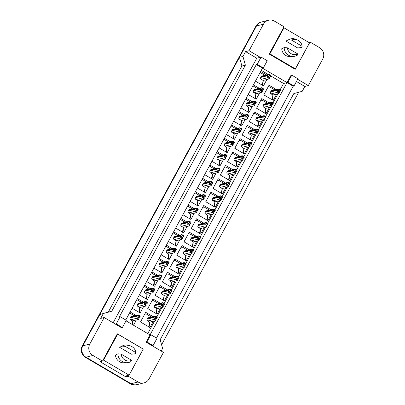 <?xml version="1.0" encoding="UTF-8"?>
<svg xmlns="http://www.w3.org/2000/svg" width="405" height="405" viewBox="0 0 405 405"><rect width="100%" height="100%" fill="white"/><g stroke="black" fill="none" stroke-linecap="round" stroke-linejoin="round"><path stroke-width="0.61" d="M113.127 322.79L256.79 58.193L260.268 57.318L249.05 50.721L263.452 24.194A8.363 8.085 -104.1 0 1 268.5 20.25A8.363 8.085 -104.1 0 1 274.468 21.126L284.032 26.75L269.209 54.047L295.184 69.326L310.007 42.024L319.57 47.648A8.363 8.085 -104.1 0 1 322.729 59.049L308.326 85.576L297.655 79.304M291.802 75.163L287.874 82.397L294.015 86.007L297.943 78.772L291.802 75.163L290.967 75.37L287.039 82.605L262.481 68.161L125.758 319.975M126.016 320.826L150.027 334.945L287.039 82.605L293.179 86.214L156.457 338.028M150.862 334.738L146.934 341.972L153.075 345.581L157.003 338.347L150.862 334.738L150.027 334.945L146.099 342.179L163.458 352.385L149.055 378.913A8.363 8.085 -104.1 0 1 144.013 382.862A8.363 8.085 -104.1 0 1 138.044 381.986L128.476 376.361L143.299 349.059L117.323 333.786L102.5 361.083L92.937 355.458A8.363 8.085 -104.1 0 1 89.783 344.063L104.186 317.535L121.54 327.741L122.376 327.529L126.304 320.294L120.163 316.685L116.235 323.919L115.4 324.132M256.34 64.552L262.481 68.161L263.316 67.954L267.244 60.72L261.103 57.11L257.175 64.344L256.34 64.552L119.328 316.897L120.163 316.685M99.853 314.462L111.77 311.232L245.374 65.159L241.901 66.035L239.482 57.297L256.502 25.945A8.363 8.085 -104.1 0 1 261.544 22.002A8.363 8.085 -104.1 0 0 256.502 25.945L82.828 345.809L99.853 314.462L108.292 312.108L241.901 66.035M245.374 65.159L242.954 56.422L239.482 57.297M111.77 311.232L108.292 312.108M144.013 382.862L136.5 384.75A8.363 8.085 -104.1 0 1 130.531 383.874L85.43 357.352L85.987 357.21A8.363 8.085 -104.1 0 1 82.828 345.809A8.363 8.085 -104.1 0 0 85.987 357.21L131.088 383.732L85.987 357.21L92.937 355.458M137.057 384.608A8.363 8.085 -104.1 0 1 131.088 383.732A8.363 8.085 -104.1 0 0 137.057 384.608M128.476 376.361L126.046 376.974L100.07 361.695L102.5 361.083M161.185 351.049L162.597 348.442L160.177 339.699L293.787 93.626L302.231 91.277L304.849 86.452L308.326 85.576M308.691 42.358L310.007 42.024M256.79 58.193L245.577 51.597L249.05 50.721M245.577 51.597L242.954 56.422M103.326 313.586L100.708 318.406L104.186 317.535M261.103 57.11L260.268 57.318M294.015 86.007L293.179 86.214M153.075 345.581L152.24 345.794M304.849 86.452L296.45 81.516M280.199 89.672L283.561 83.481L270.707 75.922M268.237 74.469L261.281 70.374M283.561 83.481L287.874 82.397M147.754 333.609L154.68 320.851M155.707 318.963L155.859 318.679M156.887 316.791L161.934 307.491M162.962 305.603L163.114 305.319M164.141 303.431L169.189 294.131M170.216 292.243L170.368 291.959M171.391 290.071L176.443 280.771M177.466 278.883L177.623 278.6M178.645 276.711L183.698 267.411M184.72 265.523L184.877 265.24M185.9 263.351L190.952 254.051M191.975 252.163L192.127 251.88M193.155 249.991L198.202 240.691M199.23 238.803L199.381 238.52M200.409 236.631L205.456 227.332M206.484 225.443L206.636 225.16M207.664 223.271L212.711 213.972M213.739 212.083L213.891 211.8M214.913 209.911L219.966 200.612M220.993 198.723L221.145 198.44M222.168 196.552L227.22 187.252M228.243 185.363L228.4 185.08M229.422 183.192L234.475 173.892M235.497 172.003L235.649 171.72M236.677 169.832L241.729 160.532M242.752 158.644L242.904 158.36M243.931 156.472L248.979 147.172M250.006 145.284L250.158 145M251.186 143.112L256.233 133.812M257.261 131.924L257.413 131.64M258.441 129.752L263.488 120.452M264.516 118.564L264.667 118.28M265.69 116.392L270.742 107.092M271.765 105.204L271.922 104.92M272.945 103.032L277.997 93.732M279.02 91.844L279.177 91.56M269.441 107.421L265.994 113.775L256.547 108.221L261.782 98.577L269.026 102.835M262.192 120.781L258.739 127.135L249.293 121.581L254.532 111.937L261.772 116.195M254.937 134.141L251.485 140.494L242.038 134.941L247.278 125.292L254.522 129.554M247.683 147.501L244.23 153.854L234.784 148.301L240.023 138.652L247.268 142.914M240.428 160.861L236.976 167.214L227.529 161.661L232.769 152.012L240.013 156.274M233.174 174.221L229.721 180.574L220.279 175.021L225.514 165.372L232.759 169.634M225.919 187.581L222.472 193.934L213.025 188.381L218.26 178.732L225.504 182.994M218.665 200.941L215.217 207.294L205.77 201.741L211.005 192.091L218.249 196.354M211.415 214.296L207.962 220.654L198.516 215.101L203.756 205.451L211 209.714M204.16 227.656L200.708 234.014L191.261 228.46L196.501 218.811L203.745 223.074M196.906 241.015L193.453 247.374L184.007 241.82L189.246 232.171L196.491 236.434M189.651 254.375L186.199 260.734L176.757 255.18L181.992 245.531L189.236 249.794M182.397 267.735L178.949 274.094L169.503 268.54L174.737 258.891L181.982 263.154M175.142 281.095L171.695 287.454L162.248 281.9L167.483 272.251L174.727 276.514M167.888 294.455L164.44 300.814L154.994 295.26L160.233 285.611L167.473 289.874M160.638 307.815L157.186 314.174L147.739 308.62L152.979 298.971L160.223 303.234M153.384 321.175L149.931 327.534L140.484 321.98L145.724 312.331L152.969 316.594M276.696 94.061L273.248 100.415L263.802 94.861L269.036 85.217L276.281 89.475M259.656 92.851L256.208 99.21L248.184 94.492M253.424 84.847L259.24 88.265M252.401 106.211L248.953 112.57L240.929 107.851M246.169 98.207L251.986 101.625M245.152 119.571L241.699 125.93L233.68 121.211M238.915 111.567L244.736 114.985M237.897 132.931L234.444 139.29L226.425 134.571M231.66 124.927L237.482 128.345M230.642 146.291L227.19 152.65L219.171 147.931M224.405 138.282L230.227 141.704M223.388 159.651L219.935 166.01L211.916 161.291M217.156 151.642L222.973 155.064M216.133 173.011L212.686 179.369L204.662 174.651M209.901 165.002L215.718 168.424M208.879 186.371L205.431 192.724L197.407 188.011M202.647 178.362L208.464 181.784M201.624 199.731L198.177 206.084L190.153 201.371M195.392 191.722L201.209 195.144M194.375 213.091L190.922 219.444L182.903 214.731M188.138 205.082L193.96 208.504M187.12 226.451L183.667 232.804L175.648 228.091M180.883 218.442L186.705 221.864M179.866 239.811L176.413 246.164L168.394 241.451M173.629 231.802L179.45 235.224M172.611 253.171L169.158 259.524L161.139 254.811M166.379 245.162L172.196 248.584M165.356 266.531L161.909 272.884L153.885 268.171M159.124 258.522L164.941 261.944M158.102 279.89L154.654 286.244L146.63 281.531M151.87 271.882L157.687 275.304M150.852 293.25L147.4 299.604L139.381 294.891M144.615 285.242L150.437 288.664M143.598 306.61L140.145 312.964L132.126 308.251M137.361 298.601L143.183 302.024M136.343 319.97L133.493 325.22M130.106 311.961L135.928 315.384M266.91 79.491L263.458 85.85L255.439 81.132M260.678 71.488L266.495 74.91M116.235 323.919L122.376 327.529M257.175 64.344L263.316 67.954M146.934 341.972L146.099 342.179M126.046 376.974L126.719 375.729M298.693 92.259L161.585 344.776M85.43 357.352A8.363 8.085 -104.1 0 1 82.271 345.951L255.945 26.087A8.363 8.085 -104.1 0 1 260.987 22.138L268.5 20.25M262.415 85.232L262.982 84.205L263.23 80.418M267.528 76.216L268.844 76.996L268.976 76.753L269.583 77.988L269.062 78.95L268.657 78.13L267.867 77.664L267.528 76.216A1.392 1.347 75.9 0 1 267.69 75.679L268.085 74.955A1.392 1.347 75.9 0 1 268.444 74.53L269.568 74.53L270.358 74.991L270.763 75.816L270.241 76.783L269.76 75.305L268.444 74.53L268.733 74.343L261.969 76.044A1.392 1.347 75.9 0 0 261.129 76.702L260.739 77.426A1.392 1.347 75.9 0 0 261.26 79.329L263.154 80.438L262.891 80.671M269.062 78.95L263.154 80.438L262.278 85.334M268.976 76.753L268.738 76.611A0.278 0.268 -104.1 0 1 268.636 76.231L269.026 75.512A0.278 0.268 -104.1 0 1 269.396 75.406L269.629 75.548M270.241 76.783L269.128 77.061M270.358 74.991L269.76 75.305M268.844 76.996L268.657 78.13M268.115 86.908L269.457 86.913M264.273 95.14L264.05 94.405M272.2 99.802L272.767 98.769L273.016 94.988M277.314 90.786L278.63 91.56L278.761 91.317L279.374 92.553L278.848 93.52L278.443 92.694L277.653 92.234L277.314 90.786A1.392 1.347 75.9 0 1 277.476 90.244L277.87 89.52A1.392 1.347 75.9 0 1 278.23 89.095L279.359 89.1L280.144 89.561L280.549 90.386L280.027 91.348L279.546 89.875L278.23 89.095L278.524 88.913L271.755 90.614A1.392 1.347 75.9 0 0 270.915 91.272L270.525 91.996A1.392 1.347 75.9 0 0 271.051 93.894L272.94 95.003L272.676 95.236M278.848 93.52L272.94 95.003L272.064 99.898M278.761 91.317L278.524 91.181A0.278 0.268 -104.1 0 1 278.422 90.801L278.812 90.077A0.278 0.268 -104.1 0 1 279.182 89.976L279.415 90.112M280.027 91.348L278.913 91.626M280.144 89.561L279.546 89.875M278.63 91.56L278.443 92.694M297.938 54.042A7.67 7.412 -104.1 0 1 291.149 53.708A7.67 7.412 -104.1 0 1 287.373 47.831L297.938 54.042L297.255 55.272A8.92 8.621 -104.1 0 1 293.19 56.467A8.92 8.621 -104.1 0 1 288.613 55.282A8.92 8.621 -104.1 0 1 284.168 47.577L281.728 48.772A8.227 7.948 -104.1 0 0 290.031 56.558L293.19 56.467M302.13 46.322L301.447 47.557L297.624 47.937L285.92 41.052A8.227 7.948 -104.1 0 1 286.102 40.956L288.932 39.543A8.92 8.621 -104.1 0 1 296.121 39.401L297.599 40.06A7.67 7.412 -104.1 0 1 302.13 46.322L291.565 40.11A7.67 7.412 -104.1 0 1 297.599 40.06M285.92 41.052L288.355 39.862A8.92 8.621 -104.1 0 1 288.932 39.543M288.355 39.862L291.565 40.11M269.851 53.875L295.356 68.875L309.501 42.829L283.996 27.834L269.851 53.875L269.214 54.037M294.698 69.037L295.356 68.875M283.358 27.996L283.996 27.834M287.373 47.831L284.168 47.577M131.65 360.303A7.67 7.412 -104.1 0 1 124.861 359.974A7.67 7.412 -104.1 0 1 121.09 354.091L131.65 360.303L130.967 361.538A8.92 8.621 -104.1 0 1 126.902 362.733A8.92 8.621 -104.1 0 1 122.33 361.549A8.92 8.621 -104.1 0 1 117.88 353.838L115.44 355.033A8.227 7.948 -104.1 0 0 123.743 362.824L126.902 362.733M135.842 352.588L135.159 353.818L131.336 354.198L119.632 347.318A8.227 7.948 -104.1 0 1 119.819 347.222L122.644 345.809A8.92 8.621 -104.1 0 1 129.833 345.662L131.316 346.321A7.67 7.412 -104.1 0 1 135.842 352.588L125.277 346.376A7.67 7.412 -104.1 0 1 131.316 346.321M119.632 347.318L122.067 346.123A8.92 8.621 -104.1 0 1 122.644 345.809M122.067 346.123L125.277 346.376M103.569 360.141L129.068 375.136L143.213 349.095L117.708 334.095L103.569 360.141L102.926 360.303M126.152 375.87L129.068 375.136M117.07 334.257L117.708 334.095M121.09 354.091L117.88 353.838M255.165 98.592L255.727 97.564L255.975 93.778M260.273 89.576L261.589 90.355L261.721 90.112L262.334 91.348L261.807 92.31L261.402 91.489L260.612 91.024L260.273 89.576A1.392 1.347 75.9 0 1 260.435 89.039L260.83 88.315A1.392 1.347 75.9 0 1 261.19 87.89L262.318 87.89L263.103 88.351L263.508 89.176L262.987 90.143L262.506 88.665L261.19 87.89L261.483 87.703L254.715 89.404A1.392 1.347 75.9 0 0 253.874 90.062L253.484 90.786A1.392 1.347 75.9 0 0 254.011 92.689L255.899 93.798L255.636 94.031M261.807 92.31L255.899 93.798L255.023 98.693M261.721 90.112L261.483 89.971A0.278 0.268 -104.1 0 1 261.382 89.591L261.772 88.867A0.278 0.268 -104.1 0 1 262.141 88.766L262.374 88.908M262.987 90.143L261.873 90.421M263.103 88.351L262.506 88.665M261.589 90.355L261.402 91.489M247.911 111.952L248.478 110.924L248.721 107.138M253.019 102.936L254.335 103.715L254.467 103.472L255.079 104.708L254.553 105.67L254.148 104.849L253.363 104.384L253.019 102.936A1.392 1.347 75.9 0 1 253.181 102.399L253.576 101.675A1.392 1.347 75.9 0 1 253.935 101.25L255.064 101.25L255.849 101.711L256.259 102.536L255.732 103.503L255.251 102.025L253.935 101.25L254.229 101.063L247.465 102.764A1.392 1.347 75.9 0 0 246.62 103.422L246.23 104.146A1.392 1.347 75.9 0 0 246.756 106.049L248.645 107.158L248.381 107.391M254.553 105.67L248.645 107.158L247.769 112.053M254.467 103.472L254.234 103.331A0.278 0.268 -104.1 0 1 254.127 102.951L254.517 102.227A0.278 0.268 -104.1 0 1 254.887 102.126L255.125 102.268M255.732 103.503L254.618 103.781M255.849 101.711L255.251 102.025M254.335 103.715L254.148 104.849M240.656 125.312L241.223 124.284L241.466 120.498M245.764 116.296L247.085 117.07L247.212 116.832L247.825 118.068L247.298 119.029L246.893 118.209L246.108 117.744L245.764 116.296A1.392 1.347 75.9 0 1 245.926 115.759L246.321 115.035A1.392 1.347 75.9 0 1 246.68 114.61L247.809 114.61L248.594 115.071L249.004 115.896L248.478 116.863L248.002 115.384L246.68 114.61L246.974 114.423L240.211 116.124A1.392 1.347 75.9 0 0 239.37 116.782L238.975 117.506A1.392 1.347 75.9 0 0 239.502 119.404L241.39 120.518L241.127 120.751M247.298 119.029L241.39 120.518L240.514 125.413M247.212 116.832L246.979 116.691A0.278 0.268 -104.1 0 1 246.873 116.311L247.268 115.587A0.278 0.268 -104.1 0 1 247.632 115.486L247.87 115.627M248.478 116.863L247.369 117.141M248.594 115.071L248.002 115.384M247.085 117.07L246.893 118.209M233.401 138.672L233.969 137.644L234.217 133.858M238.51 129.656L239.831 130.43L239.962 130.192L240.57 131.428L240.049 132.389L239.638 131.569L238.854 131.104L238.51 129.656A1.392 1.347 75.9 0 1 238.677 129.119L239.066 128.395A1.392 1.347 75.9 0 1 239.426 127.97L240.555 127.97L241.345 128.431L241.75 129.256L241.223 130.218L240.747 128.744L239.426 127.97L239.719 127.783L232.956 129.484A1.392 1.347 75.9 0 0 232.116 130.142L231.721 130.866A1.392 1.347 75.9 0 0 232.247 132.764L234.136 133.878L233.877 134.111M240.049 132.389L234.136 133.878L233.26 138.773M239.962 130.192L239.725 130.051A0.278 0.268 -104.1 0 1 239.618 129.671L240.013 128.947A0.278 0.268 -104.1 0 1 240.378 128.846L240.616 128.987M241.223 130.218L240.114 130.501M241.345 128.431L240.747 128.744M239.831 130.43L239.638 131.569M260.866 100.268L262.202 100.273M257.018 108.499L256.795 107.765M264.951 113.162L265.518 112.129L265.761 108.348M270.059 104.146L271.375 104.92L271.507 104.677L272.119 105.913L271.593 106.879L271.188 106.054L270.398 105.594L270.059 104.146A1.392 1.347 75.9 0 1 270.221 103.604L270.616 102.88A1.392 1.347 75.9 0 1 270.975 102.455L272.104 102.46L272.889 102.921L273.294 103.741L272.773 104.708L272.292 103.234L270.975 102.455L271.269 102.273L264.5 103.974A1.392 1.347 75.9 0 0 263.66 104.632L263.27 105.356A1.392 1.347 75.9 0 0 263.797 107.254L265.685 108.363L265.422 108.596M271.593 106.879L265.685 108.363L264.809 113.258M271.507 104.677L271.274 104.541A0.278 0.268 -104.1 0 1 271.168 104.161L271.558 103.437A0.278 0.268 -104.1 0 1 271.927 103.336L272.165 103.472M272.773 104.708L271.659 104.986M272.889 102.921L272.292 103.234M271.375 104.92L271.188 106.054M253.611 113.628L254.947 113.633M249.763 121.859L249.541 121.125M257.696 126.522L258.263 125.489L258.506 121.708M262.805 117.506L264.121 118.28L264.252 118.037L264.865 119.272L264.338 120.239L263.933 119.414L263.149 118.954L262.805 117.506A1.392 1.347 75.9 0 1 262.966 116.964L263.361 116.24A1.392 1.347 75.9 0 1 263.721 115.815L264.85 115.815L265.634 116.281L266.044 117.101L265.518 118.068L265.042 116.594L263.721 115.815L264.014 115.633L257.251 117.334A1.392 1.347 75.9 0 0 256.411 117.992L256.016 118.716A1.392 1.347 75.9 0 0 256.542 120.614L258.43 121.723L258.167 121.956M264.338 120.239L258.43 121.723L257.555 126.618M264.252 118.037L264.019 117.901A0.278 0.268 -104.1 0 1 263.913 117.521L264.308 116.797A0.278 0.268 -104.1 0 1 264.673 116.696L264.91 116.832M265.518 118.068L264.404 118.346M265.634 116.281L265.042 116.594M264.121 118.28L263.933 119.414M246.356 126.988L247.693 126.993M242.509 135.219L242.286 134.485M250.442 139.882L251.009 138.849L251.257 135.067M255.55 130.866L256.871 131.64L257.003 131.397L257.61 132.632L257.089 133.599L256.679 132.774L255.894 132.314L255.55 130.866A1.392 1.347 75.9 0 1 255.712 130.324L256.107 129.6A1.392 1.347 75.9 0 1 256.466 129.175L257.595 129.175L258.38 129.64L258.79 130.461L258.263 131.428L257.788 129.954L256.466 129.175L256.76 128.993L249.996 130.694A1.392 1.347 75.9 0 0 249.156 131.352L248.761 132.076A1.392 1.347 75.9 0 0 249.288 133.974L251.176 135.083L250.913 135.316M257.089 133.599L251.176 135.083L250.3 139.978M257.003 131.397L256.765 131.26A0.278 0.268 -104.1 0 1 256.659 130.881L257.053 130.157A0.278 0.268 -104.1 0 1 257.418 130.056L257.656 130.192M258.263 131.428L257.155 131.706M258.38 129.64L257.788 129.954M256.871 131.64L256.679 132.774M226.147 152.032L226.714 151.004L226.962 147.218M231.255 143.016L232.576 143.79L232.708 143.552L233.315 144.787L232.794 145.749L232.384 144.929L231.599 144.464L231.255 143.016A1.392 1.347 75.9 0 1 231.422 142.479L231.812 141.755A1.392 1.347 75.9 0 1 232.176 141.33L233.3 141.33L234.09 141.79L234.495 142.616L233.974 143.578L233.493 142.104L232.176 141.33L232.465 141.143L225.701 142.844A1.392 1.347 75.9 0 0 224.861 143.502L224.466 144.226A1.392 1.347 75.9 0 0 224.993 146.124L226.881 147.238L226.623 147.471M232.794 145.749L226.881 147.238L226.005 152.133M232.708 143.552L232.47 143.41A0.278 0.268 -104.1 0 1 232.364 143.031L232.759 142.307A0.278 0.268 -104.1 0 1 233.123 142.206L233.361 142.347M233.974 143.578L232.86 143.861M234.09 141.79L233.493 142.104M232.576 143.79L232.384 144.929M218.892 165.392L219.459 164.364L219.707 160.577M224.006 156.376L225.322 157.15L225.453 156.912L226.061 158.147L225.539 159.109L225.134 158.289L224.345 157.823L224.006 156.376A1.392 1.347 75.9 0 1 224.167 155.839L224.557 155.115A1.392 1.347 75.9 0 1 224.922 154.69L226.046 154.69L226.835 155.15L227.24 155.976L226.719 156.938L226.238 155.464L224.922 154.69L225.21 154.502L218.447 156.203A1.392 1.347 75.9 0 0 217.606 156.862L217.212 157.585A1.392 1.347 75.9 0 0 217.738 159.484L219.631 160.598L219.368 160.831M225.539 159.109L219.631 160.598L218.756 165.493M225.453 156.912L225.215 156.77A0.278 0.268 -104.1 0 1 225.109 156.391L225.504 155.667A0.278 0.268 -104.1 0 1 225.874 155.566L226.106 155.707M226.719 156.938L225.605 157.221M226.835 155.15L226.238 155.464M225.322 157.15L225.134 158.289M211.638 178.752L212.205 177.724L212.453 173.937M216.751 169.735L218.067 170.51L218.199 170.272L218.811 171.507L218.285 172.469L217.88 171.649L217.09 171.183L216.751 169.735A1.392 1.347 75.9 0 1 216.913 169.199L217.308 168.475A1.392 1.347 75.9 0 1 217.667 168.05L218.791 168.05L219.581 168.51L219.986 169.336L219.464 170.297L218.983 168.824L217.667 168.05L217.961 167.862L211.192 169.563A1.392 1.347 75.9 0 0 210.352 170.221L209.962 170.945A1.392 1.347 75.9 0 0 210.489 172.844L212.377 173.958L212.114 174.19M218.285 172.469L212.377 173.958L211.501 178.853M218.199 170.272L217.961 170.13A0.278 0.268 -104.1 0 1 217.86 169.751L218.249 169.027A0.278 0.268 -104.1 0 1 218.619 168.925L218.852 169.067M219.464 170.297L218.351 170.581M219.581 168.51L218.983 168.824M218.067 170.51L217.88 171.649M239.102 140.348L240.438 140.353M235.254 148.579L235.032 147.845M243.187 153.242L243.754 152.209L244.002 148.427M248.295 144.226L249.617 145L249.748 144.757L250.356 145.992L249.834 146.959L249.424 146.134L248.64 145.673L248.295 144.226A1.392 1.347 75.9 0 1 248.462 143.684L248.852 142.96A1.392 1.347 75.9 0 1 249.212 142.535L250.341 142.535L251.13 143L251.535 143.821L251.009 144.787L250.533 143.309L249.212 142.535L249.505 142.352L242.742 144.053A1.392 1.347 75.9 0 0 241.901 144.712L241.507 145.435A1.392 1.347 75.9 0 0 242.033 147.334L243.921 148.443L243.663 148.675M249.834 146.959L243.921 148.443L243.046 153.338M249.748 144.757L249.51 144.62A0.278 0.268 -104.1 0 1 249.404 144.241L249.799 143.517A0.278 0.268 -104.1 0 1 250.163 143.416L250.401 143.552M251.009 144.787L249.9 145.066M251.13 143L250.533 143.309M249.617 145L249.424 146.134M231.847 153.708L233.189 153.713M228.005 161.939L227.777 161.205M235.933 166.602L236.5 165.569L236.748 161.787M241.046 157.585L242.362 158.36L242.494 158.117L243.101 159.352L242.58 160.319L242.175 159.494L241.385 159.033L241.046 157.585A1.392 1.347 75.9 0 1 241.208 157.044L241.598 156.32A1.392 1.347 75.9 0 1 241.962 155.895L243.086 155.895L243.876 156.36L244.281 157.18L243.759 158.147L243.278 156.669L241.962 155.895L242.251 155.712L235.487 157.413A1.392 1.347 75.9 0 0 234.647 158.071L234.252 158.795A1.392 1.347 75.9 0 0 234.778 160.694L236.667 161.803L236.409 162.035M242.58 160.319L236.667 161.803L235.791 166.698M242.494 158.117L242.256 157.98A0.278 0.268 -104.1 0 1 242.149 157.601L242.544 156.877A0.278 0.268 -104.1 0 1 242.909 156.775L243.147 156.912M243.759 158.147L242.646 158.426M243.876 156.36L243.278 156.669M242.362 158.36L242.175 159.494M224.593 167.068L225.934 167.073M220.75 175.299L220.528 174.565M228.678 179.962L229.245 178.929L229.493 175.142M233.791 170.945L235.108 171.72L235.239 171.477L235.847 172.712L235.325 173.679L234.92 172.854L234.131 172.393L233.791 170.945A1.392 1.347 75.9 0 1 233.953 170.404L234.348 169.68A1.392 1.347 75.9 0 1 234.708 169.255L235.831 169.255L236.621 169.72L237.026 170.54L236.505 171.507L236.024 170.029L234.708 169.255L234.996 169.072L228.233 170.773A1.392 1.347 75.9 0 0 227.392 171.431L227.002 172.155A1.392 1.347 75.9 0 0 227.524 174.054L229.417 175.162L229.154 175.395M235.325 173.679L229.417 175.162L228.541 180.058M235.239 171.477L235.001 171.34A0.278 0.268 -104.1 0 1 234.9 170.961L235.29 170.237A0.278 0.268 -104.1 0 1 235.659 170.135L235.892 170.272M236.505 171.507L235.391 171.786M236.621 169.72L236.024 170.029M235.108 171.72L234.92 172.854M204.388 192.112L204.95 191.084L205.198 187.297M209.496 183.095L210.813 183.87L210.944 183.632L211.557 184.867L211.03 185.829L210.625 185.009L209.836 184.543L209.496 183.095A1.392 1.347 75.9 0 1 209.658 182.559L210.053 181.835A1.392 1.347 75.9 0 1 210.413 181.41L211.542 181.41L212.326 181.87L212.731 182.695L212.21 183.657L211.729 182.184L210.413 181.41L210.706 181.222L203.938 182.923A1.392 1.347 75.9 0 0 203.097 183.581L202.708 184.305A1.392 1.347 75.9 0 0 203.234 186.204L205.122 187.318L204.859 187.55M211.03 185.829L205.122 187.318L204.247 192.213M210.944 183.632L210.711 183.49A0.278 0.268 -104.1 0 1 210.605 183.111L210.995 182.387A0.278 0.268 -104.1 0 1 211.364 182.285L211.602 182.427M212.21 183.657L211.096 183.941M212.326 181.87L211.729 182.184M210.813 183.87L210.625 185.009M197.134 205.472L197.701 204.444L197.944 200.657M202.242 196.455L203.558 197.23L203.69 196.992L204.302 198.227L203.776 199.189L203.371 198.369L202.586 197.903L202.242 196.455A1.392 1.347 75.9 0 1 202.404 195.919L202.799 195.195A1.392 1.347 75.9 0 1 203.158 194.77L204.287 194.77L205.072 195.23L205.482 196.055L204.955 197.017L204.479 195.544L203.158 194.77L203.452 194.582L196.688 196.283A1.392 1.347 75.9 0 0 195.848 196.941L195.453 197.665A1.392 1.347 75.9 0 0 195.98 199.564L197.868 200.677L197.605 200.91M203.776 199.189L197.868 200.677L196.992 205.573M203.69 196.992L203.457 196.85A0.278 0.268 -104.1 0 1 203.35 196.471L203.745 195.747A0.278 0.268 -104.1 0 1 204.11 195.645L204.348 195.787M204.955 197.017L203.842 197.301M205.072 195.23L204.479 195.544M203.558 197.23L203.371 198.369M189.879 218.832L190.446 217.804L190.694 214.017M194.987 209.815L196.309 210.59L196.435 210.352L197.048 211.587L196.526 212.549L196.116 211.729L195.331 211.263L194.987 209.815A1.392 1.347 75.9 0 1 195.149 209.274L195.544 208.555A1.392 1.347 75.9 0 1 195.904 208.13L197.032 208.13L197.817 208.59L198.227 209.415L197.701 210.377L197.225 208.904L195.904 208.13L196.197 207.942L189.434 209.643A1.392 1.347 75.9 0 0 188.593 210.301L188.198 211.025A1.392 1.347 75.9 0 0 188.725 212.924L190.613 214.037L190.35 214.27M196.526 212.549L190.613 214.037L189.737 218.933M196.435 210.352L196.202 210.21A0.278 0.268 -104.1 0 1 196.096 209.831L196.491 209.107A0.278 0.268 -104.1 0 1 196.855 209.005L197.093 209.147M197.701 210.377L196.592 210.661M197.817 208.59L197.225 208.904M196.309 210.59L196.116 211.729M182.625 232.192L183.192 231.164L183.44 227.377M187.733 223.175L189.054 223.95L189.186 223.712L189.793 224.947L189.272 225.909L188.862 225.089L188.077 224.623L187.733 223.175A1.392 1.347 75.9 0 1 187.9 222.634L188.29 221.915A1.392 1.347 75.9 0 1 188.649 221.489L189.778 221.489L190.568 221.95L190.973 222.775L190.446 223.737L189.97 222.264L188.649 221.489L188.943 221.302L182.179 223.003A1.392 1.347 75.9 0 0 181.339 223.661L180.944 224.385A1.392 1.347 75.9 0 0 181.47 226.284L183.359 227.397L183.1 227.63M189.272 225.909L183.359 227.397L182.483 232.293M189.186 223.712L188.948 223.57A0.278 0.268 -104.1 0 1 188.841 223.19L189.236 222.466A0.278 0.268 -104.1 0 1 189.601 222.365L189.839 222.507M190.446 223.737L189.338 224.021M190.568 221.95L189.97 222.264M189.054 223.95L188.862 225.089M175.37 245.552L175.937 244.524L176.185 240.737M180.483 236.535L181.799 237.31L181.931 237.072L182.539 238.307L182.017 239.269L181.612 238.444L180.822 237.983L180.483 236.535A1.392 1.347 75.9 0 1 180.645 235.994L181.035 235.275A1.392 1.347 75.9 0 1 181.399 234.849L182.523 234.849L183.313 235.31L183.718 236.135L183.197 237.097L182.716 235.624L181.399 234.849L181.688 234.662L174.925 236.363A1.392 1.347 75.9 0 0 174.084 237.021L173.689 237.745A1.392 1.347 75.9 0 0 174.216 239.644L176.104 240.757L175.846 240.99M182.017 239.269L176.104 240.757L175.228 245.653M181.931 237.072L181.693 236.93A0.278 0.268 -104.1 0 1 181.587 236.55L181.982 235.826A0.278 0.268 -104.1 0 1 182.346 235.725L182.584 235.862M183.197 237.097L182.083 237.381M183.313 235.31L182.716 235.624M181.799 237.31L181.612 238.444M217.343 180.427L218.68 180.433M213.496 188.659L213.273 187.925M221.429 193.322L221.991 192.289L222.239 188.502M226.537 184.305L227.853 185.08L227.985 184.837L228.597 186.072L228.071 187.039L227.666 186.214L226.876 185.753L226.537 184.305A1.392 1.347 75.9 0 1 226.699 183.764L227.094 183.04A1.392 1.347 75.9 0 1 227.453 182.614L228.582 182.614L229.367 183.08L229.772 183.9L229.25 184.867L228.769 183.389L227.453 182.614L227.747 182.432L220.978 184.133A1.392 1.347 75.9 0 0 220.138 184.791L219.748 185.515A1.392 1.347 75.9 0 0 220.274 187.414L222.163 188.522L221.899 188.755M228.071 187.039L222.163 188.522L221.287 193.418M227.985 184.837L227.747 184.7A0.278 0.268 -104.1 0 1 227.645 184.321L228.035 183.597A0.278 0.268 -104.1 0 1 228.405 183.495L228.638 183.632M229.25 184.867L228.136 185.146M229.367 183.08L228.769 183.389M227.853 185.08L227.666 186.214M210.089 193.787L211.425 193.792M206.241 202.019L206.018 201.285M214.174 206.682L214.741 205.649L214.984 201.862M219.282 197.665L220.598 198.44L220.73 198.197L221.343 199.432L220.816 200.399L220.411 199.574L219.621 199.113L219.282 197.665A1.392 1.347 75.9 0 1 219.444 197.124L219.839 196.4A1.392 1.347 75.9 0 1 220.198 195.974L221.327 195.974L222.112 196.44L222.522 197.26L221.996 198.227L221.515 196.749L220.198 195.974L220.492 195.792L213.724 197.493A1.392 1.347 75.9 0 0 212.883 198.151L212.493 198.875A1.392 1.347 75.9 0 0 213.02 200.774L214.908 201.882L214.645 202.115M220.816 200.399L214.908 201.882L214.032 206.778M220.73 198.197L220.497 198.06A0.278 0.268 -104.1 0 1 220.391 197.68L220.781 196.957A0.278 0.268 -104.1 0 1 221.15 196.855L221.388 196.992M221.996 198.227L220.882 198.506M222.112 196.44L221.515 196.749M220.598 198.44L220.411 199.574M202.834 207.147L204.171 207.152M198.987 215.379L198.764 214.645M206.92 220.042L207.487 219.009L207.73 215.222M212.028 211.025L213.349 211.8L213.475 211.557L214.088 212.792L213.562 213.759L213.157 212.934L212.372 212.473L212.028 211.025A1.392 1.347 75.9 0 1 212.19 210.484L212.584 209.76A1.392 1.347 75.9 0 1 212.944 209.334L214.073 209.334L214.858 209.8L215.268 210.62L214.741 211.587L214.265 210.109L212.944 209.334L213.238 209.152L206.474 210.853A1.392 1.347 75.9 0 0 205.634 211.511L205.239 212.235A1.392 1.347 75.9 0 0 205.765 214.134L207.654 215.242L207.39 215.475M213.562 213.759L207.654 215.242L206.778 220.138M213.475 211.557L213.243 211.42A0.278 0.268 -104.1 0 1 213.136 211.04L213.531 210.316A0.278 0.268 -104.1 0 1 213.896 210.215L214.134 210.352M214.741 211.587L213.632 211.866M214.858 209.8L214.265 210.109M213.349 211.8L213.157 212.934M195.58 220.507L196.916 220.512M191.732 228.734L191.509 228.005M199.665 233.401L200.232 232.369L200.48 228.582M204.773 224.385L206.094 225.16L206.226 224.917L206.833 226.152L206.312 227.119L205.902 226.294L205.117 225.833L204.773 224.385A1.392 1.347 75.9 0 1 204.94 223.844L205.33 223.12A1.392 1.347 75.9 0 1 205.689 222.694L206.818 222.694L207.608 223.16L208.013 223.98L207.487 224.947L207.011 223.469L205.689 222.694L205.983 222.507L199.219 224.213A1.392 1.347 75.9 0 0 198.379 224.871L197.984 225.595A1.392 1.347 75.9 0 0 198.511 227.494L200.399 228.602L200.141 228.835M206.312 227.119L200.399 228.602L199.523 233.498M206.226 224.917L205.988 224.78A0.278 0.268 -104.1 0 1 205.882 224.4L206.277 223.676A0.278 0.268 -104.1 0 1 206.641 223.575L206.879 223.712M207.487 224.947L206.378 225.226M207.608 223.16L207.011 223.469M206.094 225.16L205.902 226.294M188.325 233.867L189.661 233.872M184.477 242.094L184.255 241.365M192.41 246.761L192.977 245.729L193.225 241.942M197.519 237.745L198.84 238.52L198.971 238.277L199.579 239.512L199.057 240.479L198.647 239.654L197.863 239.193L197.519 237.745A1.392 1.347 75.9 0 1 197.686 237.203L198.075 236.48A1.392 1.347 75.9 0 1 198.435 236.054L199.564 236.054L200.353 236.52L200.758 237.34L200.237 238.307L199.756 236.829L198.435 236.054L198.728 235.867L191.965 237.573A1.392 1.347 75.9 0 0 191.125 238.231L190.73 238.95A1.392 1.347 75.9 0 0 191.256 240.853L193.144 241.962L192.886 242.195M199.057 240.479L193.144 241.962L192.269 246.858M198.971 238.277L198.733 238.14A0.278 0.268 -104.1 0 1 198.627 237.76L199.022 237.036A0.278 0.268 -104.1 0 1 199.387 236.935L199.624 237.072M200.237 238.307L199.123 238.585M200.353 236.52L199.756 236.829M198.84 238.52L198.647 239.654M168.115 258.911L168.682 257.884L168.931 254.097M173.229 249.895L174.545 250.67L174.677 250.432L175.284 251.662L174.763 252.629L174.358 251.804L173.568 251.343L173.229 249.895A1.392 1.347 75.9 0 1 173.391 249.353L173.785 248.635A1.392 1.347 75.9 0 1 174.145 248.209L175.269 248.209L176.059 248.67L176.464 249.495L175.942 250.457L175.461 248.984L174.145 248.209L174.433 248.022L167.67 249.723A1.392 1.347 75.9 0 0 166.83 250.381L166.44 251.105A1.392 1.347 75.9 0 0 166.961 253.003L168.855 254.117L168.591 254.35M174.763 252.629L168.855 254.117L167.979 259.013M174.677 250.432L174.439 250.29A0.278 0.268 -104.1 0 1 174.337 249.91L174.727 249.186A0.278 0.268 -104.1 0 1 175.097 249.085L175.33 249.222M175.942 250.457L174.828 250.741M176.059 248.67L175.461 248.984M174.545 250.67L174.358 251.804M160.861 272.271L161.428 271.244L161.676 267.457M165.974 263.255L167.29 264.03L167.422 263.792L168.035 265.022L167.508 265.989L167.103 265.164L166.313 264.703L165.974 263.255A1.392 1.347 75.9 0 1 166.136 262.713L166.531 261.994A1.392 1.347 75.9 0 1 166.89 261.569L168.019 261.569L168.804 262.03L169.209 262.855L168.688 263.817L168.207 262.344L166.89 261.569L167.184 261.382L160.415 263.083A1.392 1.347 75.9 0 0 159.575 263.741L159.185 264.465A1.392 1.347 75.9 0 0 159.712 266.363L161.6 267.477L161.337 267.71M167.508 265.989L161.6 267.477L160.724 272.373M167.422 263.792L167.184 263.65A0.278 0.268 -104.1 0 1 167.083 263.27L167.473 262.546A0.278 0.268 -104.1 0 1 167.842 262.445L168.075 262.582M168.688 263.817L167.574 264.1M168.804 262.03L168.207 262.344M167.29 264.03L167.103 265.164M153.611 285.631L154.178 284.604L154.421 280.817M158.719 276.615L160.036 277.39L160.167 277.152L160.78 278.382L160.253 279.349L159.848 278.524L159.059 278.063L158.719 276.615A1.392 1.347 75.9 0 1 158.881 276.073L159.276 275.349A1.392 1.347 75.9 0 1 159.636 274.929L160.765 274.929L161.549 275.39L161.959 276.215L161.433 277.177L160.952 275.704L159.636 274.929L159.929 274.742L153.161 276.443A1.392 1.347 75.9 0 0 152.32 277.101L151.931 277.825A1.392 1.347 75.9 0 0 152.457 279.723L154.345 280.837L154.082 281.07M160.253 279.349L154.345 280.837L153.47 285.733M160.167 277.152L159.935 277.01A0.278 0.268 -104.1 0 1 159.828 276.63L160.218 275.906A0.278 0.268 -104.1 0 1 160.588 275.805L160.826 275.942M161.433 277.177L160.319 277.46M161.549 275.39L160.952 275.704M160.036 277.39L159.848 278.524M146.357 298.991L146.924 297.964L147.167 294.177M151.465 289.975L152.786 290.75L152.913 290.512L153.525 291.742L152.999 292.709L152.594 291.883L151.809 291.423L151.465 289.975A1.392 1.347 75.9 0 1 151.627 289.433L152.022 288.709A1.392 1.347 75.9 0 1 152.381 288.289L153.51 288.289L154.295 288.75L154.705 289.575L154.178 290.537L153.703 289.064L152.381 288.289L152.675 288.102L145.911 289.803A1.392 1.347 75.9 0 0 145.071 290.461L144.676 291.185A1.392 1.347 75.9 0 0 145.203 293.083L147.091 294.197L146.828 294.43M152.999 292.709L147.091 294.197L146.215 299.092M152.913 290.512L152.68 290.37A0.278 0.268 -104.1 0 1 152.574 289.99L152.969 289.266A0.278 0.268 -104.1 0 1 153.333 289.165L153.571 289.302M154.178 290.537L153.07 290.82M154.295 288.75L153.703 289.064M152.786 290.75L152.594 291.883M139.102 312.351L139.669 311.318L139.917 307.537M144.21 303.335L145.532 304.109L145.663 303.871L146.271 305.102L145.749 306.069L145.339 305.243L144.555 304.783L144.21 303.335A1.392 1.347 75.9 0 1 144.377 302.793L144.767 302.069A1.392 1.347 75.9 0 1 145.127 301.649L146.256 301.649L147.04 302.11L147.45 302.935L146.924 303.897L146.448 302.424L145.127 301.649L145.42 301.462L138.657 303.163A1.392 1.347 75.9 0 0 137.816 303.821L137.422 304.545A1.392 1.347 75.9 0 0 137.948 306.443L139.836 307.557L139.578 307.79M145.749 306.069L139.836 307.557L138.961 312.452M145.663 303.871L145.425 303.73A0.278 0.268 -104.1 0 1 145.319 303.35L145.714 302.626A0.278 0.268 -104.1 0 1 146.078 302.525L146.316 302.662M146.924 303.897L145.815 304.18M147.04 302.11L146.448 302.424M145.532 304.109L145.339 305.243M132.45 324.608L132.663 320.897M136.956 316.695L138.277 317.469L138.409 317.231L139.016 318.462L138.495 319.429L138.085 318.603L137.3 318.143L136.956 316.695A1.392 1.347 75.9 0 1 137.123 316.153L137.513 315.429A1.392 1.347 75.9 0 1 137.872 315.009L139.001 315.009L139.791 315.47L140.196 316.295L139.674 317.257L139.193 315.784L137.872 315.009L138.166 314.822L131.402 316.523A1.392 1.347 75.9 0 0 130.562 317.181L130.167 317.905A1.392 1.347 75.9 0 0 130.694 319.803L132.582 320.917L132.076 324.39M138.495 319.429L132.582 320.917M138.409 317.231L138.171 317.09A0.278 0.268 -104.1 0 1 138.065 316.71L138.459 315.986A0.278 0.268 -104.1 0 1 138.824 315.885L139.062 316.022M139.674 317.257L138.561 317.535M139.791 315.47L139.193 315.784M138.277 317.469L138.085 318.603M181.07 247.227L182.412 247.232M177.228 255.454L177 254.725M185.156 260.121L185.723 259.089L185.971 255.302M190.269 251.105L191.585 251.88L191.717 251.637L192.324 252.872L191.803 253.839L191.398 253.014L190.608 252.553L190.269 251.105A1.392 1.347 75.9 0 1 190.431 250.563L190.821 249.839A1.392 1.347 75.9 0 1 191.185 249.414L192.309 249.414L193.099 249.88L193.504 250.7L192.982 251.667L192.502 250.189L191.185 249.414L191.474 249.227L184.71 250.933A1.392 1.347 75.9 0 0 183.87 251.591L183.475 252.31A1.392 1.347 75.9 0 0 184.002 254.213L185.895 255.322L185.632 255.555M191.803 253.839L185.895 255.322L185.019 260.218M191.717 251.637L191.479 251.5A0.278 0.268 -104.1 0 1 191.373 251.12L191.767 250.396A0.278 0.268 -104.1 0 1 192.137 250.295L192.37 250.432M192.982 251.667L191.869 251.945M193.099 249.88L192.502 250.189M191.585 251.88L191.398 253.014M173.816 260.587L175.157 260.592M169.973 268.814L169.751 268.085M177.901 273.481L178.468 272.449L178.716 268.662M183.014 264.465L184.331 265.24L184.462 264.997L185.075 266.232L184.548 267.199L184.143 266.374L183.354 265.913L183.014 264.465A1.392 1.347 75.9 0 1 183.176 263.923L183.571 263.199A1.392 1.347 75.9 0 1 183.931 262.774L185.055 262.774L185.844 263.24L186.249 264.06L185.728 265.027L185.247 263.549L183.931 262.774L184.224 262.587L177.456 264.293A1.392 1.347 75.9 0 0 176.615 264.951L176.226 265.67A1.392 1.347 75.9 0 0 176.752 267.573L178.64 268.682L178.377 268.915M184.548 267.199L178.64 268.682L177.765 273.577M184.462 264.997L184.224 264.86A0.278 0.268 -104.1 0 1 184.123 264.48L184.513 263.756A0.278 0.268 -104.1 0 1 184.882 263.655L185.115 263.792M185.728 265.027L184.614 265.305M185.844 263.24L185.247 263.549M184.331 265.24L184.143 266.374M166.566 273.947L167.903 273.952M162.719 282.174L162.496 281.445M170.652 286.841L171.214 285.808L171.462 282.022M175.76 277.825L177.076 278.6L177.208 278.356L177.82 279.592L177.294 280.554L176.889 279.733L176.099 279.268L175.76 277.825A1.392 1.347 75.9 0 1 175.922 277.283L176.317 276.559A1.392 1.347 75.9 0 1 176.676 276.134L177.805 276.134L178.59 276.6L178.995 277.42L178.473 278.387L177.992 276.909L176.676 276.134L176.97 275.947L170.201 277.653A1.392 1.347 75.9 0 0 169.361 278.311L168.971 279.03A1.392 1.347 75.9 0 0 169.498 280.933L171.386 282.042L171.123 282.275M177.294 280.554L171.386 282.042L170.51 286.937M177.208 278.356L176.975 278.22A0.278 0.268 -104.1 0 1 176.869 277.84L177.258 277.116A0.278 0.268 -104.1 0 1 177.628 277.015L177.861 277.152M178.473 278.387L177.36 278.665M178.59 276.6L177.992 276.909M177.076 278.6L176.889 279.733M159.312 287.307L160.648 287.312M155.464 295.534L155.242 294.805M163.397 300.201L163.964 299.168L164.207 295.382M168.505 291.185L169.822 291.959L169.953 291.716L170.566 292.952L170.039 293.914L169.634 293.093L168.85 292.628L168.505 291.185A1.392 1.347 75.9 0 1 168.667 290.643L169.062 289.919A1.392 1.347 75.9 0 1 169.422 289.494L170.551 289.494L171.335 289.96L171.745 290.78L171.219 291.747L170.738 290.269L169.422 289.494L169.715 289.307L162.952 291.013A1.392 1.347 75.9 0 0 162.111 291.671L161.716 292.39A1.392 1.347 75.9 0 0 162.243 294.293L164.131 295.402L163.868 295.635M170.039 293.914L164.131 295.402L163.256 300.297M169.953 291.716L169.72 291.58A0.278 0.268 -104.1 0 1 169.614 291.2L170.004 290.476A0.278 0.268 -104.1 0 1 170.373 290.37L170.611 290.512M171.219 291.747L170.105 292.025M171.335 289.96L170.738 290.269M169.822 291.959L169.634 293.093M152.057 300.667L153.394 300.672M148.21 308.893L147.987 308.164M156.143 313.561L156.71 312.528L156.958 308.742M161.251 304.545L162.572 305.319L162.699 305.076L163.311 306.312L162.79 307.274L162.38 306.453L161.595 305.988L161.251 304.545A1.392 1.347 75.9 0 1 161.413 304.003L161.808 303.279A1.392 1.347 75.9 0 1 162.167 302.854L163.296 302.854L164.081 303.32L164.491 304.14L163.964 305.107L163.488 303.628L162.167 302.854L162.461 302.667L155.697 304.373A1.392 1.347 75.9 0 0 154.857 305.026L154.462 305.75A1.392 1.347 75.9 0 0 154.988 307.653L156.877 308.762L156.613 308.995M162.79 307.274L156.877 308.762L156.001 313.657M162.699 305.076L162.466 304.94A0.278 0.268 -104.1 0 1 162.359 304.56L162.754 303.836A0.278 0.268 -104.1 0 1 163.119 303.73L163.357 303.871M163.964 305.107L162.856 305.385M164.081 303.32L163.488 303.628M162.572 305.319L162.38 306.453M144.803 314.027L146.139 314.032M140.955 322.253L140.732 321.524M148.888 326.921L149.455 325.888L149.703 322.102M153.996 317.905L155.317 318.679L155.449 318.436L156.057 319.672L155.535 320.633L155.125 319.813L154.34 319.348L153.996 317.905A1.392 1.347 75.9 0 1 154.163 317.363L154.553 316.639A1.392 1.347 75.9 0 1 154.912 316.214L156.041 316.214L156.831 316.68L157.236 317.5L156.71 318.467L156.234 316.988L154.912 316.214L155.206 316.027L148.443 317.733A1.392 1.347 75.9 0 0 147.602 318.386L147.207 319.11A1.392 1.347 75.9 0 0 147.734 321.013L149.622 322.122L149.364 322.355M155.535 320.633L149.622 322.122L148.746 327.017M155.449 318.436L155.211 318.3A0.278 0.268 -104.1 0 1 155.105 317.92L155.5 317.196A0.278 0.268 -104.1 0 1 155.864 317.09L156.102 317.231M156.71 318.467L155.601 318.745M156.831 316.68L156.234 316.988M155.317 318.679L155.125 319.813M89.783 344.063L82.271 345.951M138.044 381.986L130.531 383.874M263.452 24.194L255.945 26.087M269.396 75.406L269.031 75.497M268.085 74.955L261.129 76.702M267.69 75.679L260.739 77.426M267.867 77.664L261.26 79.329M279.182 89.976L278.822 90.067M277.87 89.52L270.915 91.272M277.476 90.244L270.525 91.996M277.653 92.234L271.051 93.894M262.141 88.766L261.782 88.857M260.83 88.315L253.874 90.062M260.435 89.039L253.484 90.786M260.612 91.024L254.011 92.689M254.887 102.126L254.527 102.217M253.576 101.675L246.62 103.422M253.181 102.399L246.23 104.146M253.363 104.384L246.756 106.049M247.632 115.486L247.273 115.577M246.321 115.035L239.37 116.782M245.926 115.759L238.975 117.506M246.108 117.744L239.502 119.404M240.378 128.846L240.018 128.937M239.066 128.395L232.116 130.142M238.677 129.119L231.721 130.866M238.854 131.104L232.247 132.764M271.927 103.336L271.568 103.427M270.616 102.88L263.66 104.632M270.221 103.604L263.27 105.356M270.398 105.594L263.797 107.254M264.673 116.696L264.313 116.787M263.361 116.24L256.411 117.992M262.966 116.964L256.016 118.716M263.149 118.954L256.542 120.614M257.418 130.056L257.059 130.147M256.107 129.6L249.156 131.352M255.712 130.324L248.761 132.076M255.894 132.314L249.288 133.974M233.123 142.206L232.764 142.297M231.812 141.755L224.861 143.502M231.422 142.479L224.466 144.226M231.599 144.464L224.993 146.124M225.874 155.566L225.509 155.657M224.557 155.115L217.606 156.862M224.167 155.839L217.212 157.585M224.345 157.823L217.738 159.484M218.619 168.925L218.26 169.017M217.308 168.475L210.352 170.221M216.913 169.199L209.962 170.945M217.09 171.183L210.489 172.844M250.163 143.416L249.804 143.507M248.852 142.96L241.901 144.712M248.462 143.684L241.507 145.435M248.64 145.673L242.033 147.334M242.909 156.775L242.549 156.867M241.598 156.32L234.647 158.071M241.208 157.044L234.252 158.795M241.385 159.033L234.778 160.694M235.659 170.135L235.295 170.227M234.348 169.68L227.392 171.431M233.953 170.404L227.002 172.155M234.131 172.393L227.524 174.054M211.364 182.285L211.005 182.377M210.053 181.835L203.097 183.581M209.658 182.559L202.708 184.305M209.836 184.543L203.234 186.204M204.11 195.645L203.75 195.736M202.799 195.195L195.848 196.941M202.404 195.919L195.453 197.665M202.586 197.903L195.98 199.564M196.855 209.005L196.496 209.096M195.544 208.555L188.593 210.301M195.149 209.274L188.198 211.025M195.331 211.263L188.725 212.924M189.601 222.365L189.241 222.456M188.29 221.915L181.339 223.661M187.9 222.634L180.944 224.385M188.077 224.623L181.47 226.284M182.346 235.725L181.987 235.816M181.035 235.275L174.084 237.021M180.645 235.994L173.689 237.745M180.822 237.983L174.216 239.644M228.405 183.495L228.045 183.586M227.094 183.04L220.138 184.791M226.699 183.764L219.748 185.515M226.876 185.753L220.274 187.414M221.15 196.855L220.791 196.946M219.839 196.4L212.883 198.151M219.444 197.124L212.493 198.875M219.621 199.113L213.02 200.774M213.896 210.215L213.536 210.306M212.584 209.76L205.634 211.511M212.19 210.484L205.239 212.235M212.372 212.473L205.765 214.134M206.641 223.575L206.282 223.661M205.33 223.12L198.379 224.871M204.94 223.844L197.984 225.595M205.117 225.833L198.511 227.494M199.387 236.935L199.027 237.021M198.075 236.48L191.125 238.231M197.686 237.203L190.73 238.95M197.863 239.193L191.256 240.853M175.097 249.085L174.732 249.176M173.785 248.635L166.83 250.381M173.391 249.353L166.44 251.105M173.568 251.343L166.961 253.003M167.842 262.445L167.483 262.536M166.531 261.994L159.575 263.741M166.136 262.713L159.185 264.465M166.313 264.703L159.712 266.363M160.588 275.805L160.228 275.896M159.276 275.349L152.32 277.101M158.881 276.073L151.931 277.825M159.059 278.063L152.457 279.723M153.333 289.165L152.974 289.256M152.022 288.709L145.071 290.461M151.627 289.433L144.676 291.185M151.809 291.423L145.203 293.083M146.078 302.525L145.719 302.616M144.767 302.069L137.816 303.821M144.377 302.793L137.422 304.545M144.555 304.783L137.948 306.443M138.824 315.885L138.464 315.976M137.513 315.429L130.562 317.181M137.123 316.153L130.167 317.905M137.3 318.143L130.694 319.803M192.137 250.295L191.773 250.381M190.821 249.839L183.87 251.591M190.431 250.563L183.475 252.31M190.608 252.553L184.002 254.213M184.882 263.655L184.518 263.741M183.571 263.199L176.615 264.951M183.176 263.923L176.226 265.67M183.354 265.913L176.752 267.573M177.628 277.015L177.269 277.101M176.317 276.559L169.361 278.311M175.922 277.283L168.971 279.03M176.099 279.268L169.498 280.933M170.373 290.37L170.014 290.461M169.062 289.919L162.111 291.671M168.667 290.643L161.716 292.39M168.85 292.628L162.243 294.293M163.119 303.73L162.759 303.821M161.808 303.279L154.857 305.026M161.413 304.003L154.462 305.75M161.595 305.988L154.988 307.653M155.864 317.09L155.505 317.181M154.553 316.639L147.602 318.386M154.163 317.363L147.207 319.11M154.34 319.348L147.734 321.013M264.916 75.305L260.132 72.49M274.701 89.875L269.786 86.984L268.15 86.847M257.661 88.665L252.877 85.85M250.406 102.025L245.622 99.21M243.152 115.384L238.368 112.57M235.897 128.744L231.113 125.93M267.447 103.234L262.531 100.344L260.901 100.207M260.192 116.594L255.277 113.704L253.646 113.567M252.938 129.954L248.027 127.064L246.392 126.927M228.648 142.104L223.859 139.29M221.393 155.464L216.609 152.65M214.139 168.824L209.355 166.01M245.683 143.314L240.773 140.424L239.137 140.287M238.434 156.669L233.518 153.784L231.883 153.647M231.179 170.029L226.263 167.144L224.628 167.007M206.884 182.184L202.1 179.369M199.63 195.544L194.845 192.729M192.375 208.904L187.591 206.089M185.12 222.264L180.336 219.449M177.871 235.624L173.087 232.809M223.924 183.389L219.009 180.503L217.374 180.367M216.67 196.749L211.754 193.863L210.124 193.722M209.415 210.109L204.5 207.223L202.87 207.082M202.161 223.469L197.25 220.583L195.615 220.441M194.906 236.829L189.996 233.943L188.36 233.801M170.616 248.984L165.832 246.169M163.362 262.344L158.578 259.529M156.107 275.704L151.323 272.889M148.853 289.064L144.069 286.249M141.598 302.424L136.814 299.609M134.344 315.784L129.559 312.969M187.657 250.189L182.741 247.303L181.106 247.161M180.402 263.549L175.486 260.658L173.851 260.521M173.148 276.909L168.232 274.018L166.597 273.881M165.893 290.269L160.977 287.378L159.347 287.241M158.638 303.628L153.728 300.738L152.093 300.601M151.384 316.988L146.473 314.098L144.838 313.961"/></g></svg>

